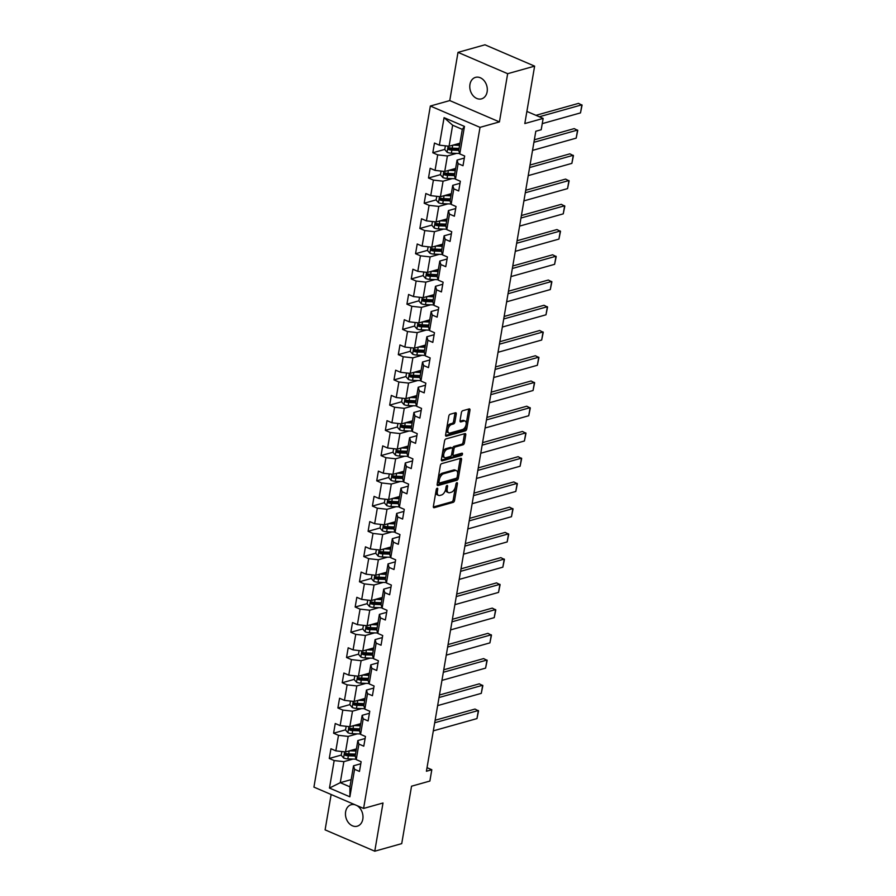 <?xml version="1.0" encoding="UTF-8"?>
<svg xmlns="http://www.w3.org/2000/svg" width="896" height="896" viewBox="0 0 896 896"><rect width="100%" height="100%" fill="white"/><g stroke="black" fill="none" stroke-linecap="round" stroke-linejoin="round"><path stroke-width="1.34" d="M437.192 488.219A1.198 0.65 113.2 0 0 436.262 489.541L433.373 506.408A1.714 0.93 113.2 0 0 433.765 507.685A1.714 0.93 113.2 0 0 434.168 507.707L453.219 502.354A1.714 0.93 113.2 0 0 454.552 500.472L457.43 483.594A1.198 0.65 113.2 0 0 455.952 484.008L455.571 486.192A5.477 2.99 113.2 0 1 451.315 492.229L449.736 492.677A5.477 2.99 113.2 0 1 448.437 492.621A5.477 2.99 113.2 0 1 447.216 488.544L447.586 486.36A1.198 0.65 113.2 0 0 446.107 486.774L445.738 488.958A5.477 2.99 113.2 0 1 441.482 494.995L439.891 495.443A5.477 2.99 113.2 0 1 438.592 495.387A5.477 2.99 113.2 0 1 437.371 491.31L437.741 489.126A1.198 0.65 113.2 0 0 437.192 488.219M469.952 84.426A11.166 8.557 -105.7 0 0 472.819 95.357A11.166 8.557 -105.7 0 0 481.566 98.851A11.166 8.557 -105.7 0 0 487.133 91.795A11.166 8.557 -105.7 0 0 484.277 80.864A11.166 8.557 -105.7 0 0 475.53 77.37A11.166 8.557 -105.7 0 0 469.952 84.426M355.029 804.765A11.166 8.557 -105.7 0 0 351.198 804.709A11.166 8.557 -105.7 0 0 345.632 811.765A11.166 8.557 -105.7 0 0 348.488 822.707A11.166 8.557 -105.7 0 0 357.235 826.202A11.166 8.557 -105.7 0 0 362.813 819.146A11.166 8.557 -105.7 0 0 356.922 805.571M456.266 414.042A1.714 0.93 113.2 0 0 455.885 412.765A1.714 0.93 113.2 0 0 455.482 412.754L450.139 414.254A1.714 0.93 113.2 0 0 448.806 416.136L445.603 434.874A1.714 0.93 113.2 0 0 445.984 436.15A1.714 0.93 113.2 0 0 446.387 436.162L465.45 430.819A1.714 0.93 113.2 0 0 466.771 428.926L469.974 410.189A1.714 0.93 113.2 0 0 469.594 408.923A1.714 0.93 113.2 0 0 469.19 408.901L462.739 410.715A1.714 0.93 113.2 0 0 461.406 412.597L460.029 420.616A1.714 0.93 113.2 0 0 460.421 421.893A1.714 0.93 113.2 0 0 460.824 421.915L464.027 421.008A4.581 2.498 113.2 0 1 465.102 421.053A4.581 2.498 113.2 0 1 465.92 425.354A4.581 2.498 113.2 0 1 462.571 429.509L450.027 433.026A4.581 2.498 113.2 0 1 448.952 432.992A4.581 2.498 113.2 0 1 448.134 428.68A4.581 2.498 113.2 0 1 451.483 424.536L453.566 423.942A1.714 0.93 113.2 0 0 454.899 422.061L456.266 414.042L454.933 413.47A1.714 0.93 113.2 0 0 454.955 412.899M331.139 794.506L325.102 829.864L374.763 851.2L401.722 843.629L411.544 786.195L429.878 781.054L431.805 769.731L426.418 771.243L535.808 131.253L541.206 129.741L543.144 118.418L526.882 111.429M507.662 73.696L458.002 52.371L449.758 100.576L499.43 121.912L507.662 73.696L534.621 66.136L524.81 123.558L543.144 118.418M499.43 121.912L480.021 127.355L363.597 808.438L313.925 787.114L430.349 106.03L480.021 127.355M374.763 851.2L383.006 802.995L363.597 808.438M441.694 463.635A1.714 0.93 113.2 0 0 440.362 465.528L437.158 484.266A1.714 0.93 113.2 0 0 437.55 485.531A1.714 0.93 113.2 0 0 437.954 485.554L457.005 480.2A1.714 0.93 113.2 0 0 458.338 478.318L461.541 459.581A1.714 0.93 113.2 0 0 461.149 458.304A1.714 0.93 113.2 0 0 460.746 458.293L441.694 463.635M441.381 459.57L444.584 440.832A1.714 0.93 113.2 0 1 445.917 438.95L464.968 433.597A1.714 0.93 113.2 0 1 465.371 433.608A1.714 0.93 113.2 0 1 465.752 434.885L464.386 442.904A1.714 0.93 113.2 0 1 463.053 444.786L455.325 446.958A1.714 0.93 113.2 0 0 454.003 448.84L453.096 454.16A1.714 0.93 113.2 0 0 453.477 455.437A1.714 0.93 113.2 0 0 453.88 455.459L461.922 453.197A1.198 0.65 113.2 0 1 461.541 455.426L442.176 460.858A1.714 0.93 113.2 0 1 441.773 460.846A1.714 0.93 113.2 0 1 441.381 459.57M458.002 52.371L484.96 44.8L534.621 66.136M444.774 149.397L432.813 152.757L437.707 154.862L435.053 170.386L430.158 168.291L428.49 177.99L433.395 180.096L430.741 195.63L425.835 193.525L424.178 203.235L429.083 205.33L426.429 220.864L421.523 218.758L419.866 228.469L424.771 230.574L422.117 246.098L417.211 244.003L415.554 253.702L420.448 255.808L417.794 271.342L412.899 269.237L411.242 278.947L416.136 281.042L413.482 296.576L408.587 294.47L406.93 304.181L411.824 306.286L409.17 321.81L404.275 319.715L402.606 329.414L407.512 331.52L404.858 347.054L399.952 344.949L398.294 354.648L403.2 356.754L400.546 372.288L395.64 370.182L393.982 379.893L398.888 381.998L396.234 397.522L391.328 395.416L389.67 405.126L394.565 407.232L391.91 422.766L387.016 420.661L385.358 430.36L390.253 432.466L387.598 448L382.704 445.894L381.046 455.605L385.941 457.71L383.286 473.234L378.392 471.128L376.723 480.838L381.629 482.944L378.974 498.478L374.069 496.373L372.411 506.072L377.317 508.178L374.662 523.712L369.757 521.606L368.099 531.317L373.005 533.422L370.339 548.946L365.445 546.84L363.787 556.55L368.682 558.656L366.027 574.19L361.133 572.085L359.475 581.784L364.37 583.89L361.715 599.424L356.821 597.318L355.163 607.029L360.058 609.134L357.403 624.658L352.509 622.552L350.84 632.262L355.746 634.368L353.091 649.902L348.186 647.797L346.528 657.496L351.434 659.602L348.779 675.136L343.874 673.03L342.216 682.741L347.122 684.846L344.456 700.37L339.562 698.264L337.904 707.974L342.798 710.08L340.144 725.614L335.25 723.509L333.592 733.208L338.486 735.314L335.832 750.848L330.938 748.742L329.28 758.453L334.174 760.558L329.47 788.054L349.877 796.813L349.933 786.834L353.517 765.8L360.786 763.762M432.813 152.757L434.47 143.046L439.365 145.152L444.069 117.656L464.475 126.414L459.771 153.922L464.666 156.016L463.008 165.726L458.114 163.621L455.459 179.155L460.354 181.261L458.696 190.96L453.802 188.866L451.147 204.389L456.042 206.494L454.384 216.205L449.478 214.099L446.824 229.622L451.73 231.728L450.072 241.438L445.166 239.333L442.512 254.867L447.418 256.973L445.76 266.672L440.854 264.566L438.2 280.101L443.106 282.206L441.437 291.917L436.542 289.811L433.888 305.334L438.782 307.44L437.125 317.15L432.23 315.045L429.576 330.579L434.47 332.685L432.813 342.384L427.918 340.278L425.264 355.813L430.158 357.918L428.501 367.629L423.595 365.523L420.941 381.046L425.846 383.152L424.189 392.862L419.283 390.757L416.629 406.291L421.534 408.397L419.877 418.096L414.971 415.99L412.317 431.525L417.222 433.63L415.554 443.341L410.659 441.235L408.005 456.758L412.899 458.864L411.242 468.574L406.347 466.469L403.693 482.003L408.587 484.109L406.93 493.808L402.035 491.702L399.381 507.237L404.275 509.342L402.618 519.053L397.712 516.947L395.058 532.47L399.963 534.576L398.306 544.286L393.4 542.181L390.746 557.715L395.651 559.821L393.994 569.52L389.088 567.414L386.434 582.949L391.339 585.054L389.67 594.765L384.776 592.659L382.122 608.182L387.016 610.288L385.358 619.998L380.464 617.893L377.81 633.427L382.704 635.533L381.046 645.232L376.152 643.126L373.498 658.661L378.392 660.766L376.734 670.477L371.829 668.371L369.174 683.894L374.08 686L372.422 695.71L367.517 693.605L364.862 709.139L369.768 711.234L368.11 720.944L363.205 718.838L360.55 734.373L365.456 736.478L363.787 746.178L358.893 744.083L356.238 759.606L361.133 761.712L359.475 771.422L354.581 769.317L349.877 796.813M455.638 168.426L444.741 171.483L447.395 155.96L456.557 153.384M464.318 158.066L457.061 160.104L454.395 175.638L455.459 179.155M447.395 155.96L437.707 154.862M444.741 171.483L435.053 170.386M458.114 163.621L457.061 160.104M451.315 193.659L440.418 196.728L443.072 181.194L452.245 178.618M460.006 183.299L452.738 185.338L450.083 200.872L451.147 204.389M443.072 181.194L433.395 180.096M440.418 196.728L430.741 195.63M453.802 188.866L452.738 185.338M447.003 218.904L436.106 221.962L438.76 206.427L447.933 203.851M455.694 208.544L448.426 210.582L445.771 226.106L446.824 229.622M438.76 206.427L429.083 205.33M436.106 221.962L426.429 220.864M449.478 214.099L448.426 210.582M442.691 244.138L431.794 247.195L434.448 231.672L443.621 229.096M451.382 233.778L444.114 235.816L441.459 251.35L442.512 254.867M434.448 231.672L424.771 230.574M431.794 247.195L422.117 246.098M445.166 239.333L444.114 235.816M438.379 269.371L427.482 272.429L430.136 256.906L439.309 254.33M447.059 259.011L439.802 261.05L437.147 276.584L438.2 280.101M430.136 256.906L420.448 255.808M427.482 272.429L417.794 271.342M440.854 264.566L439.802 261.05M434.067 294.616L423.17 297.674L425.824 282.139L434.997 279.563M442.747 284.256L435.49 286.294L432.835 301.818L433.888 305.334M425.824 282.139L416.136 281.042M423.17 297.674L413.482 296.576M436.542 289.811L435.49 286.294M429.755 319.85L418.858 322.907L421.512 307.373L430.674 304.808M438.435 309.49L431.166 311.528L428.512 327.062L429.576 330.579M421.512 307.373L411.824 306.286M418.858 322.907L409.17 321.81M432.23 315.045L431.166 311.528M425.432 345.083L414.534 348.141L417.189 332.618L426.362 330.042M434.123 334.723L426.854 336.762L424.2 352.296L425.264 355.813M417.189 332.618L407.512 331.52M414.534 348.141L404.858 347.054M427.918 340.278L426.854 336.762M421.12 370.328L410.222 373.386L412.877 357.851L422.05 355.275M429.811 359.968L422.542 362.006L419.888 377.53L420.941 381.046M412.877 357.851L403.2 356.754M410.222 373.386L400.546 372.288M423.595 365.523L422.542 362.006M416.808 395.562L405.91 398.619L408.565 383.085L417.738 380.52M425.499 385.202L418.23 387.24L415.576 402.774L416.629 406.291M408.565 383.085L398.888 381.998M405.91 398.619L396.234 397.522M419.283 390.757L418.23 387.24M412.496 420.795L401.598 423.853L404.253 408.33L413.426 405.754M421.176 410.435L413.918 412.474L411.264 428.008L412.317 431.525M404.253 408.33L394.565 407.232M401.598 423.853L391.91 422.766M414.971 415.99L413.918 412.474M408.184 446.04L397.286 449.098L399.941 433.563L409.114 430.987M416.864 435.68L409.606 437.718L406.952 453.242L408.005 456.758M399.941 433.563L390.253 432.466M397.286 449.098L387.598 448M410.659 441.235L409.606 437.718M403.872 471.274L392.974 474.331L395.629 458.797L404.79 456.221M412.552 460.914L405.283 462.952L402.629 478.486L403.693 482.003M395.629 458.797L385.941 457.71M392.974 474.331L383.286 473.234M406.347 466.469L405.283 462.952M399.549 496.507L388.651 499.565L391.306 484.042L400.478 481.466M408.24 486.147L400.971 488.186L398.317 503.72L399.381 507.237M391.306 484.042L381.629 482.944M388.651 499.565L378.974 498.478M402.035 491.702L400.971 488.186M395.237 521.752L384.339 524.81L386.994 509.275L396.166 506.699M403.928 511.392L396.659 513.43L394.005 528.954L395.058 532.47M386.994 509.275L377.317 508.178M384.339 524.81L374.662 523.712M397.712 516.947L396.659 513.43M390.925 546.986L380.027 550.043L382.682 534.509L391.854 531.933M399.616 536.626L392.347 538.664L389.693 554.198L390.746 557.715M382.682 534.509L373.005 533.422M380.027 550.043L370.339 548.946M393.4 542.181L392.347 538.664M386.613 572.219L375.715 575.277L378.37 559.754L387.542 557.178M395.293 561.859L388.035 563.898L385.381 579.432L386.434 582.949M378.37 559.754L368.682 558.656M375.715 575.277L366.027 574.19M389.088 567.414L388.035 563.898M382.301 597.453L371.403 600.522L374.058 584.987L383.23 582.411M390.981 587.104L383.723 589.142L381.069 604.666L382.122 608.182M374.058 584.987L364.37 583.89M371.403 600.522L361.715 599.424M384.776 592.659L383.723 589.142M377.989 622.698L367.091 625.755L369.746 610.221L378.907 607.645M386.669 612.338L379.4 614.376L376.746 629.91L377.81 633.427M369.746 610.221L360.058 609.134M367.091 625.755L357.403 624.658M380.464 617.893L379.4 614.376M373.666 647.931L362.768 650.989L365.422 635.466L374.595 632.89M382.357 637.571L375.088 639.61L372.434 655.144L373.498 658.661M365.422 635.466L355.746 634.368M362.768 650.989L353.091 649.902M376.152 643.126L375.088 639.61M369.354 673.165L358.456 676.234L361.11 660.699L370.283 658.123M378.045 662.805L370.776 664.854L368.122 680.378L369.174 683.894M361.11 660.699L351.434 659.602M358.456 676.234L348.779 675.136M371.829 668.371L370.776 664.854M365.042 698.41L354.144 701.467L356.798 685.933L365.971 683.357M373.733 688.05L366.464 690.088L363.81 705.622L364.862 709.139M356.798 685.933L347.122 684.846M354.144 701.467L344.456 700.37M367.517 693.605L366.464 690.088M360.73 723.643L349.832 726.701L352.486 711.178L361.659 708.602M369.41 713.283L362.152 715.322L359.498 730.856L360.55 734.373M352.486 711.178L342.798 710.08M349.832 726.701L340.144 725.614M363.205 718.838L362.152 715.322M356.418 748.877L345.52 751.946L348.174 736.411L357.347 733.835M365.098 738.517L357.84 740.566L355.186 756.09L356.238 759.606M348.174 736.411L338.486 735.314M345.52 751.946L335.832 750.848M358.893 744.083L357.84 740.566M351.165 779.621L340.267 782.678L343.862 761.645L353.024 759.069M343.862 761.645L334.174 760.558M349.933 786.834L340.267 782.678L329.47 788.054M354.581 769.317L353.517 765.8M449.758 100.576L430.349 106.03M431.805 769.731L427.022 767.67M459.771 153.922L458.718 150.394L462.314 129.371L452.648 125.216L449.053 146.25L459.95 143.192M464.475 126.414L462.314 129.371M452.648 125.216L444.069 117.656M449.053 146.25L439.365 145.152M346.562 753.592L345.923 753.771M341.242 755.093L329.28 758.453M350.874 728.358L350.235 728.538M345.554 729.848L333.592 733.208M355.186 703.125L354.558 703.304M349.877 704.614L337.904 707.974M359.509 677.88L358.87 678.059M354.189 679.381L342.216 682.741M363.821 652.646L363.182 652.826M358.501 654.136L346.528 657.496M368.133 627.413L367.494 627.592M362.813 628.902L350.84 632.262M372.445 602.168L371.806 602.347M367.125 603.669L355.163 607.029M376.757 576.934L376.118 577.114M371.437 578.424L359.475 581.784M381.069 551.701L380.442 551.88M375.76 553.19L363.787 556.55M385.392 526.456L384.754 526.635M380.072 527.957L368.099 531.317M389.704 501.222L389.066 501.402M384.384 502.712L372.411 506.072M394.016 475.989L393.378 476.168M388.696 477.478L376.723 480.838M398.328 450.744L397.69 450.923M393.008 452.245L381.046 455.605M402.64 425.51L402.002 425.69M397.32 427L385.358 430.36M406.952 400.277L406.325 400.456M401.643 401.766L389.67 405.126M411.275 375.032L410.637 375.211M405.955 376.533L393.982 379.893M415.587 349.798L414.949 349.978M410.267 351.288L398.294 354.648M419.899 324.565L419.261 324.744M414.579 326.054L402.606 329.414M424.211 299.32L423.573 299.499M418.891 300.821L406.93 304.181M428.523 274.086L427.885 274.266M423.203 275.576L411.242 278.947M432.835 248.853L432.208 249.032M427.526 250.342L415.554 253.702M437.158 223.608L436.52 223.787M431.838 225.109L419.866 228.469M441.47 198.374L440.832 198.554M436.15 199.875L424.178 203.235M445.782 173.141L445.144 173.32M440.462 174.63L428.49 177.99M450.094 147.907L449.456 148.075M435.938 491.411A5.477 2.99 113.2 0 0 437.248 494.816L438.592 495.387M445.782 488.656A5.477 2.99 113.2 0 0 447.093 492.05L448.437 492.621M433.35 506.979L451.875 501.782A1.714 0.93 113.2 0 0 453.208 499.89L455.426 486.898M457.632 473.995L460.197 458.998A1.714 0.93 113.2 0 0 460.219 458.438M437.136 484.826L455.661 479.629A1.714 0.93 113.2 0 0 456.994 477.736L457.061 477.322M438.939 482.093A1.198 0.65 113.2 0 0 439.499 483L456.221 478.307A1.198 0.65 113.2 0 0 457.15 476.986L457.542 474.678A5.477 2.99 113.2 0 0 456.322 470.602A5.477 2.99 113.2 0 0 455.022 470.557L443.598 473.76A5.477 2.99 113.2 0 0 439.342 479.797L438.939 482.093L437.629 481.533M437.584 481.835A1.198 0.65 113.2 0 0 438.155 482.429M456.322 470.602L454.978 470.03A5.477 2.99 113.2 0 0 453.678 469.974L455.022 470.557M438.144 478.52A5.477 2.99 113.2 0 1 442.254 473.189L453.678 469.974M452.547 448.885L452.659 448.269A1.714 0.93 113.2 0 1 453.992 446.387L461.709 444.214A1.714 0.93 113.2 0 0 463.042 442.333L464.419 434.314A1.714 0.93 113.2 0 0 464.442 433.742M451.718 453.97A1.714 0.93 113.2 0 0 452.133 454.866L453.477 455.437M441.358 460.13L460.197 454.843A1.198 0.65 113.2 0 0 461.149 453.41M447.317 449.21A4.581 2.498 113.2 0 0 443.968 453.365A4.581 2.498 113.2 0 0 444.774 457.666A4.581 2.498 113.2 0 0 445.861 457.71L450.274 456.467A1.714 0.93 113.2 0 0 451.606 454.586L452.514 449.266A1.714 0.93 113.2 0 0 452.133 447.989A1.714 0.93 113.2 0 0 451.73 447.966L447.317 449.21L445.973 448.638A4.581 2.498 113.2 0 0 442.624 452.782A4.581 2.498 113.2 0 0 443.442 457.094L444.774 457.666M452.133 447.989L450.789 447.406A1.714 0.93 113.2 0 0 450.386 447.395L451.73 447.966M445.973 448.638L450.386 447.395M446.723 428.355A4.581 2.498 113.2 0 1 450.139 423.954L452.222 423.371A1.714 0.93 113.2 0 0 453.555 421.49L454.933 413.47M446.499 429.621A4.581 2.498 113.2 0 0 447.608 432.41L448.952 432.992M465.102 421.053L463.758 420.47A4.581 2.498 113.2 0 0 462.683 420.437L464.027 421.008M460.006 421.187L462.683 420.437M466.2 423.842L468.63 409.618A1.714 0.93 113.2 0 0 468.664 409.046M445.581 435.445L464.106 430.237A1.714 0.93 113.2 0 0 465.438 428.355L465.987 425.107M341.858 751.531L341.219 755.216L343.627 757.982A4.626 1.557 9.7 0 0 347.827 758.867L355.835 759.181A13.339 4.514 9.7 0 0 356.115 759.192M434.706 722.758L478.352 710.506L476.963 718.592L433.317 730.845M349.586 750.803L356.048 751.05M476.963 718.592L478.542 710.898L474.992 709.061L435.131 720.261M352.139 750.075L356.182 750.232M355.522 754.118L348.69 753.861A4.626 1.557 -170.3 0 1 345.632 753.368L345.296 755.306A4.626 1.557 9.7 0 0 348.354 755.798L355.186 756.067M355.32 755.25L347.659 754.958A2.352 0.795 -170.3 0 1 346.853 754.869L345.934 753.928M346.17 726.286L345.531 729.982L347.939 732.749A4.626 1.557 9.7 0 0 352.139 733.634L360.147 733.947A13.339 4.514 9.7 0 0 360.427 733.958M439.018 697.525L482.664 685.272L481.286 693.358L437.64 705.611M353.898 725.558L360.36 725.805M481.286 693.358L482.854 685.653L479.304 683.827L439.443 695.016M356.462 724.842L360.494 724.998M359.834 728.885L353.002 728.616A4.626 1.557 -170.3 0 1 349.944 728.123L349.608 730.072A4.626 1.557 9.7 0 0 352.666 730.565L359.498 730.822M359.643 730.016L351.971 729.714A2.352 0.795 -170.3 0 1 351.165 729.635L350.246 728.694M350.482 701.053L349.854 704.738L352.262 707.515A4.626 1.557 9.7 0 0 356.451 708.4L364.459 708.702A13.339 4.514 9.7 0 0 364.739 708.714M443.33 672.28L486.976 660.027L485.598 668.125L441.952 680.378M358.221 700.325L364.672 700.571M485.598 668.125L487.166 660.419L483.627 658.594L443.755 669.782M360.774 699.608L364.806 699.765M364.146 703.651L357.314 703.382A4.626 1.557 -170.3 0 1 354.256 702.89L353.92 704.838A4.626 1.557 9.7 0 0 356.978 705.32L363.81 705.589M363.955 704.771L356.294 704.48A2.352 0.795 -170.3 0 1 355.477 704.402L354.558 703.461M354.794 675.819L354.166 679.504L356.574 682.27A4.626 1.557 9.7 0 0 360.774 683.155L368.771 683.469A13.339 4.514 9.7 0 0 369.051 683.48M447.642 647.046L491.288 634.794L489.91 642.88L446.264 655.133M362.533 675.091L368.984 675.338M489.91 642.88L491.478 635.186L487.939 633.349L448.078 644.549M365.086 674.374L369.13 674.52M368.458 678.406L361.626 678.149A4.626 1.557 -170.3 0 1 358.568 677.656L358.232 679.594A4.626 1.557 9.7 0 0 361.29 680.086L368.133 680.355M368.267 679.538L360.606 679.246A2.352 0.795 -170.3 0 1 359.789 679.157L358.87 678.216M359.106 650.574L358.478 654.27L360.886 657.037A4.626 1.557 9.7 0 0 365.086 657.922L373.083 658.235A13.339 4.514 9.7 0 0 373.363 658.246M451.965 621.813L495.6 609.56L494.222 617.646L450.576 629.899M366.845 649.846L373.296 650.093M494.222 617.646L495.79 609.941L492.251 608.115L452.39 619.304M369.398 649.13L373.442 649.286M372.77 653.173L365.938 652.904A4.626 1.557 -170.3 0 1 362.88 652.422L362.555 654.36A4.626 1.557 9.7 0 0 365.613 654.853L372.445 655.11M372.579 654.304L364.918 654.013A2.352 0.795 -170.3 0 1 364.101 653.923L363.194 652.982M363.418 625.341L362.79 629.026L365.198 631.803A4.626 1.557 9.7 0 0 369.398 632.688L377.406 632.99A13.339 4.514 9.7 0 0 377.686 633.002M456.277 596.568L499.923 584.315L498.534 592.413L454.888 604.666M371.157 624.613L377.608 624.859M498.534 592.413L500.102 584.707L496.563 582.882L456.702 594.07M373.71 623.896L377.754 624.053M377.093 627.939L370.25 627.67A4.626 1.557 -170.3 0 1 367.192 627.178L366.867 629.126A4.626 1.557 9.7 0 0 369.925 629.608L376.757 629.877M376.891 629.07L369.23 628.768A2.352 0.795 -170.3 0 1 368.413 628.69L367.506 627.749M367.741 600.107L367.102 603.792L369.51 606.558A4.626 1.557 9.7 0 0 373.71 607.454L381.718 607.757A13.339 4.514 9.7 0 0 381.998 607.768M460.589 571.334L504.235 559.082L502.846 567.168L459.211 579.421M375.469 599.379L381.931 599.626M502.846 567.168L504.426 559.474L500.875 557.637L461.014 568.837M378.022 598.662L382.066 598.808M381.405 602.694L374.573 602.437A4.626 1.557 -170.3 0 1 371.515 601.944L371.179 603.882A4.626 1.557 9.7 0 0 374.237 604.374L381.069 604.643M381.203 603.826L373.542 603.534A2.352 0.795 -170.3 0 1 372.736 603.445L371.818 602.504M372.053 574.862L371.414 578.558L373.822 581.325A4.626 1.557 9.7 0 0 378.022 582.21L386.03 582.523A13.339 4.514 9.7 0 0 386.31 582.534M464.901 546.101L508.547 533.848L507.17 541.934L463.523 554.187M379.781 574.134L386.243 574.381M507.17 541.934L508.738 534.229L505.187 532.403L465.326 543.592M382.346 573.418L386.378 573.574M385.717 577.461L378.885 577.192A4.626 1.557 -170.3 0 1 375.827 576.71L375.491 578.648A4.626 1.557 9.7 0 0 378.549 579.141L385.381 579.398M385.526 578.592L377.854 578.301A2.352 0.795 -170.3 0 1 377.048 578.211L376.13 577.27M376.365 549.629L375.738 553.314L378.146 556.091A4.626 1.557 9.7 0 0 382.334 556.976L390.342 557.278A13.339 4.514 9.7 0 0 390.622 557.29M469.213 520.867L512.859 508.603L511.482 516.701L467.835 528.954M384.104 548.901L390.555 549.147M511.482 516.701L513.05 508.995L509.51 507.17L469.638 518.358M386.658 548.184L390.69 548.341M390.029 552.227L383.197 551.958A4.626 1.557 -170.3 0 1 380.139 551.466L379.803 553.414A4.626 1.557 9.7 0 0 382.861 553.896L389.693 554.165M389.838 553.358L382.178 553.056A2.352 0.795 -170.3 0 1 381.36 552.978L380.442 552.037M380.677 524.395L380.05 528.08L382.458 530.846A4.626 1.557 9.7 0 0 386.658 531.742L394.654 532.045A13.339 4.514 9.7 0 0 394.934 532.056M473.525 495.622L517.171 483.37L515.794 491.456L472.147 503.709M388.416 523.667L394.867 523.914M515.794 491.456L517.362 483.762L513.822 481.925L473.962 493.125M390.97 522.95L395.013 523.096M394.341 526.982L387.509 526.725A4.626 1.557 -170.3 0 1 384.451 526.232L384.115 528.17A4.626 1.557 9.7 0 0 387.173 528.662L394.016 528.931M394.15 528.114L386.49 527.822A2.352 0.795 -170.3 0 1 385.672 527.733L384.754 526.792M384.989 499.15L384.362 502.846L386.77 505.613A4.626 1.557 9.7 0 0 390.97 506.498L398.966 506.811A13.339 4.514 9.7 0 0 399.246 506.822M477.848 470.389L521.483 458.136L520.106 466.222L476.459 478.475M392.728 498.422L399.179 498.68M520.106 466.222L521.674 458.517L518.134 456.691L478.274 467.88M395.282 497.706L399.325 497.862M398.653 501.749L391.821 501.48A4.626 1.557 -170.3 0 1 388.763 500.998L388.438 502.936A4.626 1.557 9.7 0 0 391.496 503.429L398.328 503.686M398.462 502.88L390.802 502.589A2.352 0.795 -170.3 0 1 389.984 502.499L389.077 501.558M389.301 473.917L388.674 477.602L391.082 480.379A4.626 1.557 9.7 0 0 395.282 481.264L403.29 481.566A13.339 4.514 9.7 0 0 403.57 481.578M482.16 445.155L525.806 432.891L524.418 440.989L480.771 453.242M397.04 473.189L403.491 473.435M524.418 440.989L525.986 433.283L522.446 431.458L482.586 442.646M399.594 472.472L403.637 472.629M402.976 476.515L396.133 476.246A4.626 1.557 -170.3 0 1 393.075 475.754L392.75 477.702A4.626 1.557 9.7 0 0 395.808 478.184L402.64 478.453M402.774 477.646L395.114 477.344A2.352 0.795 -170.3 0 1 394.296 477.266L393.389 476.325M393.624 448.683L392.986 452.368L395.394 455.134A4.626 1.557 9.7 0 0 399.594 456.03L407.602 456.333A13.339 4.514 9.7 0 0 407.882 456.344M486.472 419.91L530.118 407.658L528.73 415.744L485.094 427.997M401.352 447.955L407.814 448.202M528.73 415.744L530.309 408.05L526.758 406.213L486.898 417.413M403.906 447.238L407.949 447.395M407.288 451.27L400.456 451.013A4.626 1.557 -170.3 0 1 397.398 450.52L397.062 452.458A4.626 1.557 9.7 0 0 400.12 452.95L406.952 453.219M407.086 452.402L399.426 452.11A2.352 0.795 -170.3 0 1 398.619 452.021L397.701 451.08M397.936 423.438L397.298 427.134L399.706 429.901A4.626 1.557 9.7 0 0 403.906 430.786L411.914 431.099A13.339 4.514 9.7 0 0 412.194 431.11M490.784 394.677L534.43 382.424L533.053 390.51L489.406 402.763M405.664 422.71L412.126 422.968M533.053 390.51L534.621 382.805L531.07 380.979L491.21 392.168M408.229 421.994L412.261 422.15M411.6 426.037L404.768 425.779A4.626 1.557 -170.3 0 1 401.71 425.286L401.374 427.224A4.626 1.557 9.7 0 0 404.432 427.717L411.264 427.974M411.41 427.168L403.738 426.877A2.352 0.795 -170.3 0 1 402.931 426.787L402.013 425.846M402.248 398.205L401.621 401.89L404.029 404.667A4.626 1.557 9.7 0 0 408.218 405.552L416.226 405.854A13.339 4.514 9.7 0 0 416.506 405.866M495.096 369.443L538.742 357.179L537.365 365.277L493.718 377.53M409.987 397.477L416.438 397.723M537.365 365.277L538.933 357.571L535.394 355.746L495.533 366.934M412.541 396.76L416.573 396.917M415.912 400.803L409.08 400.534A4.626 1.557 -170.3 0 1 406.022 400.042L405.686 401.99A4.626 1.557 9.7 0 0 408.744 402.483L415.576 402.741M415.722 401.934L408.061 401.632A2.352 0.795 -170.3 0 1 407.243 401.554L406.325 400.613M406.56 372.971L405.933 376.656L408.341 379.422A4.626 1.557 9.7 0 0 412.541 380.318L420.538 380.621A13.339 4.514 9.7 0 0 420.818 380.632M499.408 344.198L543.054 331.946L541.677 340.032L498.03 352.285M414.299 372.243L420.75 372.49M541.677 340.032L543.245 332.338L539.706 330.501L499.845 341.701M416.853 371.526L420.896 371.683M420.224 375.558L413.392 375.301A4.626 1.557 -170.3 0 1 410.334 374.808L409.998 376.746A4.626 1.557 9.7 0 0 413.056 377.238L419.899 377.507M420.034 376.69L412.373 376.398A2.352 0.795 -170.3 0 1 411.555 376.309L410.637 375.368M410.872 347.726L410.245 351.422L412.653 354.189A4.626 1.557 9.7 0 0 416.853 355.074L424.85 355.387A13.339 4.514 9.7 0 0 425.13 355.398M503.731 318.965L547.366 306.712L545.989 314.798L502.342 327.051M418.611 346.998L425.062 347.256M545.989 314.798L547.557 307.093L544.018 305.267L504.157 316.456M421.165 346.282L425.208 346.438M424.536 350.325L417.704 350.067A4.626 1.557 -170.3 0 1 414.646 349.574L414.322 351.512A4.626 1.557 9.7 0 0 417.379 352.005L424.211 352.262M424.346 351.456L416.685 351.165A2.352 0.795 -170.3 0 1 415.867 351.075L414.96 350.134M415.184 322.493L414.557 326.178L416.965 328.955A4.626 1.557 9.7 0 0 421.165 329.84L429.173 330.154A13.339 4.514 9.7 0 0 429.453 330.154M508.043 293.731L551.69 281.467L550.301 289.565L506.654 301.818M422.923 321.765L429.374 322.011M550.301 289.565L551.869 281.859L548.33 280.034L508.469 291.222M425.477 321.048L429.52 321.205M428.859 325.091L422.016 324.822A4.626 1.557 -170.3 0 1 418.958 324.33L418.634 326.278A4.626 1.557 9.7 0 0 421.691 326.771L428.523 327.029M428.658 326.222L420.997 325.92A2.352 0.795 -170.3 0 1 420.179 325.842L419.272 324.901M419.507 297.259L418.869 300.944L421.277 303.722A4.626 1.557 9.7 0 0 425.477 304.606L433.485 304.909A13.339 4.514 9.7 0 0 433.765 304.92M512.355 268.486L556.002 256.234L554.613 264.32L510.978 276.584M427.235 296.531L433.698 296.778M554.613 264.32L556.192 256.626L552.642 254.789L512.781 265.989M429.789 295.814L433.832 295.971M433.171 299.846L426.339 299.589A4.626 1.557 -170.3 0 1 423.282 299.096L422.946 301.034A4.626 1.557 9.7 0 0 426.003 301.526L432.835 301.795M432.97 300.978L425.309 300.686A2.352 0.795 -170.3 0 1 424.502 300.597L423.584 299.656M423.819 272.026L423.181 275.71L425.589 278.477A4.626 1.557 9.7 0 0 429.789 279.362L437.797 279.675A13.339 4.514 9.7 0 0 438.077 279.686M516.667 243.253L560.314 231L558.936 239.086L515.29 251.339M431.547 271.286L438.01 271.544M558.936 239.086L560.504 231.381L556.954 229.555L517.093 240.744M434.112 270.57L438.144 270.726M437.483 274.613L430.651 274.355A4.626 1.557 -170.3 0 1 427.594 273.862L427.258 275.8A4.626 1.557 9.7 0 0 430.315 276.293L437.147 276.55M437.293 275.744L429.621 275.453A2.352 0.795 -170.3 0 1 428.814 275.363L427.896 274.422M428.131 246.781L427.504 250.477L429.912 253.243A4.626 1.557 9.7 0 0 434.101 254.128L442.109 254.442A13.339 4.514 9.7 0 0 442.389 254.442M520.979 218.019L564.626 205.766L563.248 213.853L519.602 226.106M435.87 246.053L442.322 246.299M563.248 213.853L564.816 206.147L561.277 204.322L521.416 215.51M438.424 245.336L442.456 245.493M441.795 249.379L434.963 249.11A4.626 1.557 -170.3 0 1 431.906 248.618L431.57 250.566A4.626 1.557 9.7 0 0 434.627 251.059L441.459 251.317M441.605 250.51L433.944 250.208A2.352 0.795 -170.3 0 1 433.126 250.13L432.208 249.189M432.443 221.547L431.816 225.232L434.224 228.01A4.626 1.557 9.7 0 0 438.424 228.894L446.421 229.197A13.339 4.514 9.7 0 0 446.701 229.208M525.291 192.774L568.938 180.522L567.56 188.608L523.914 200.872M440.182 220.819L446.634 221.066M567.56 188.608L569.128 180.914L565.589 179.088L525.728 190.277M442.736 220.102L446.779 220.259M446.107 224.134L439.275 223.877A4.626 1.557 -170.3 0 1 436.218 223.384L435.882 225.322A4.626 1.557 9.7 0 0 438.939 225.814L445.782 226.083M445.917 225.266L438.256 224.974A2.352 0.795 -170.3 0 1 437.438 224.885L436.52 223.944M436.755 196.314L436.128 199.998L438.536 202.765A4.626 1.557 9.7 0 0 442.736 203.65L450.733 203.963A13.339 4.514 9.7 0 0 451.013 203.974M529.614 167.541L573.25 155.288L571.872 163.374L528.226 175.627M444.494 195.574L450.946 195.832M571.872 163.374L573.44 155.669L569.901 153.843L530.04 165.032M447.048 194.858L451.091 195.014M450.419 198.901L443.587 198.643A4.626 1.557 -170.3 0 1 440.53 198.15L440.205 200.088A4.626 1.557 9.7 0 0 443.262 200.581L450.094 200.838M450.229 200.032L442.568 199.741A2.352 0.795 -170.3 0 1 441.75 199.651L440.843 198.71M441.067 171.069L440.44 174.765L442.848 177.531A4.626 1.557 9.7 0 0 447.048 178.416L455.056 178.73A13.339 4.514 9.7 0 0 455.336 178.73M533.926 142.307L577.573 130.054L576.184 138.141L532.538 150.394M448.806 170.341L455.258 170.587M576.184 138.141L577.752 130.435L574.213 128.61L534.352 139.798M451.36 169.624L455.403 169.781M454.742 173.667L447.899 173.398A4.626 1.557 -170.3 0 1 444.842 172.906L444.517 174.854A4.626 1.557 9.7 0 0 447.574 175.347L454.406 175.605M454.541 174.798L446.88 174.496A2.352 0.795 -170.3 0 1 446.062 174.418L445.155 173.477M445.39 145.835L444.752 149.52L447.16 152.298A4.626 1.557 9.7 0 0 451.36 153.182L459.368 153.485A13.339 4.514 9.7 0 0 459.648 153.496M539.302 116.771L581.885 104.81L580.496 112.896L542.248 123.637M453.118 145.107L459.581 145.354M580.496 112.896L582.075 105.202L578.525 103.376L535.954 115.326M455.672 144.39L459.715 144.547M459.054 148.422L452.222 148.165A4.626 1.557 -170.3 0 1 449.165 147.672L448.829 149.61A4.626 1.557 9.7 0 0 451.886 150.102L458.718 150.371M458.853 149.554L451.192 149.262A2.352 0.795 -170.3 0 1 450.386 149.184L449.467 148.232M436.061 490.739L437.371 491.31M446.488 485.89L447.586 486.36M445.894 487.984L447.216 488.544M456.333 483.123L457.43 483.594M453.208 499.89L454.552 500.472M451.875 501.782L453.219 502.354M433.474 507.405L434.168 507.707M436.643 488.656L437.741 489.126M460.197 458.998L461.541 459.581M456.994 477.736L458.338 478.318M455.661 479.629L457.005 480.2M437.259 485.251L437.954 485.554M442.254 473.189L443.598 473.76M438.021 479.226L439.342 479.797M464.419 434.314L465.752 434.885M463.042 442.333L464.386 442.904M461.709 444.214L463.053 444.786M453.992 446.387L455.325 446.958M452.659 448.269L454.003 448.84M451.774 453.6L453.096 454.16M460.197 454.843L461.541 455.426M441.482 460.566L442.176 460.858M453.555 421.49L454.899 422.061M452.222 423.371L453.566 423.942M450.139 423.954L451.483 424.536M460.13 421.613L460.824 421.915M468.63 409.618L469.974 410.189M465.438 428.355L466.771 428.926M464.106 430.237L465.45 430.819M445.704 435.87L446.387 436.162M344.613 751.834L343.571 757.915M355.936 758.598L355.835 759.181M348.354 755.798L347.827 758.867M349.194 750.915L348.69 753.861M346.853 754.869L345.296 755.306M348.925 726.6L347.883 732.682M360.248 733.354L360.147 733.947M352.666 730.565L352.139 733.634M353.506 725.67L353.002 728.616M351.165 729.635L349.608 730.072M353.237 701.366L352.195 707.448M364.56 708.12L364.459 708.702M356.978 705.32L356.451 708.4M357.818 700.437L357.314 703.382M355.477 704.402L353.92 704.838M357.549 676.122L356.507 682.203M368.872 682.886L368.771 683.469M361.29 680.086L360.774 683.155M362.13 675.203L361.626 678.149M359.789 679.157L358.232 679.594M361.861 650.888L360.83 656.97M373.184 657.642L373.083 658.235M365.613 654.853L365.086 657.922M366.442 649.958L365.938 652.904M364.101 653.923L362.555 654.36M366.173 625.654L365.142 631.736M377.507 632.408L377.406 632.99M369.925 629.608L369.398 632.688M370.754 624.725L370.25 627.67M368.413 628.69L366.867 629.126M370.496 600.421L369.454 606.491M381.819 607.174L381.718 607.757M374.237 604.374L373.71 607.454M375.077 599.491L374.573 602.437M372.736 603.445L371.179 603.882M374.808 575.176L373.766 581.258M386.131 581.93L386.03 582.523M378.549 579.141L378.022 582.21M379.389 574.246L378.885 577.192M377.048 578.211L375.491 578.648M379.12 549.942L378.078 556.024M390.443 556.696L390.342 557.278M382.861 553.896L382.334 556.976M383.701 549.013L383.197 551.958M381.36 552.978L379.803 553.414M383.432 524.709L382.39 530.779M394.755 531.462L394.654 532.045M387.173 528.662L386.658 531.742M388.013 523.779L387.509 526.725M385.672 527.733L384.115 528.17M387.744 499.464L386.714 505.546M399.067 506.218L398.966 506.811M391.496 503.429L390.97 506.498M392.325 498.534L391.821 501.48M389.984 502.499L388.438 502.936M392.056 474.23L391.026 480.312M403.39 480.984L403.29 481.566M395.808 478.184L395.282 481.264M396.637 473.301L396.133 476.246M394.296 477.266L392.75 477.702M396.379 448.997L395.338 455.067M407.702 455.75L407.602 456.333M400.12 452.95L399.594 456.03M400.96 448.067L400.456 451.013M398.619 452.021L397.062 452.458M400.691 423.752L399.65 429.834M412.014 430.506L411.914 431.099M404.432 427.717L403.906 430.786M405.272 422.822L404.768 425.779M402.931 426.787L401.374 427.224M405.003 398.518L403.962 404.6M416.326 405.272L416.226 405.854M408.744 402.483L408.218 405.552M409.584 397.589L409.08 400.534M407.243 401.554L405.686 401.99M409.315 373.285L408.274 379.355M420.638 380.038L420.538 380.621M413.056 377.238L412.541 380.318M413.896 372.355L413.392 375.301M411.555 376.309L409.998 376.746M413.627 348.04L412.597 354.122M424.95 354.794L424.85 355.387M417.379 352.005L416.853 355.074M418.208 347.11L417.704 350.067M415.867 351.075L414.322 351.512M417.95 322.806L416.909 328.888M429.274 329.56L429.173 330.154M421.691 326.771L421.165 329.84M422.52 321.877L422.016 324.822M420.179 325.842L418.634 326.278M422.262 297.573L421.221 303.643M433.586 304.326L433.485 304.909M426.003 301.526L425.477 304.606M426.843 296.643L426.339 299.589M424.502 300.597L422.946 301.034M426.574 272.328L425.533 278.41M437.898 279.082L437.797 279.675M430.315 276.293L429.789 279.362M431.155 271.398L430.651 274.355M428.814 275.363L427.258 275.8M430.886 247.094L429.845 253.176M442.21 253.848L442.109 254.442M434.627 251.059L434.101 254.128M435.467 246.165L434.963 249.11M433.126 250.13L431.57 250.566M435.198 221.861L434.157 227.931M446.522 228.614L446.421 229.197M438.939 225.814L438.424 228.894M439.779 220.931L439.275 223.877M437.438 224.885L435.882 225.322M439.51 196.616L438.48 202.698M450.834 203.37L450.733 203.963M443.262 200.581L442.736 203.65M444.091 195.686L443.587 198.643M441.75 199.651L440.205 200.088M443.834 171.382L442.792 177.464M455.157 178.136L455.056 178.73M447.574 175.347L447.048 178.416M448.403 170.453L447.899 173.398M446.062 174.418L444.517 174.854M448.146 146.149L447.104 152.219M459.469 152.902L459.368 153.485M451.886 150.102L451.36 153.182M452.726 145.219L452.222 148.165M450.386 149.184L448.829 149.61M437.875 482.418L439.208 482.989"/></g></svg>
